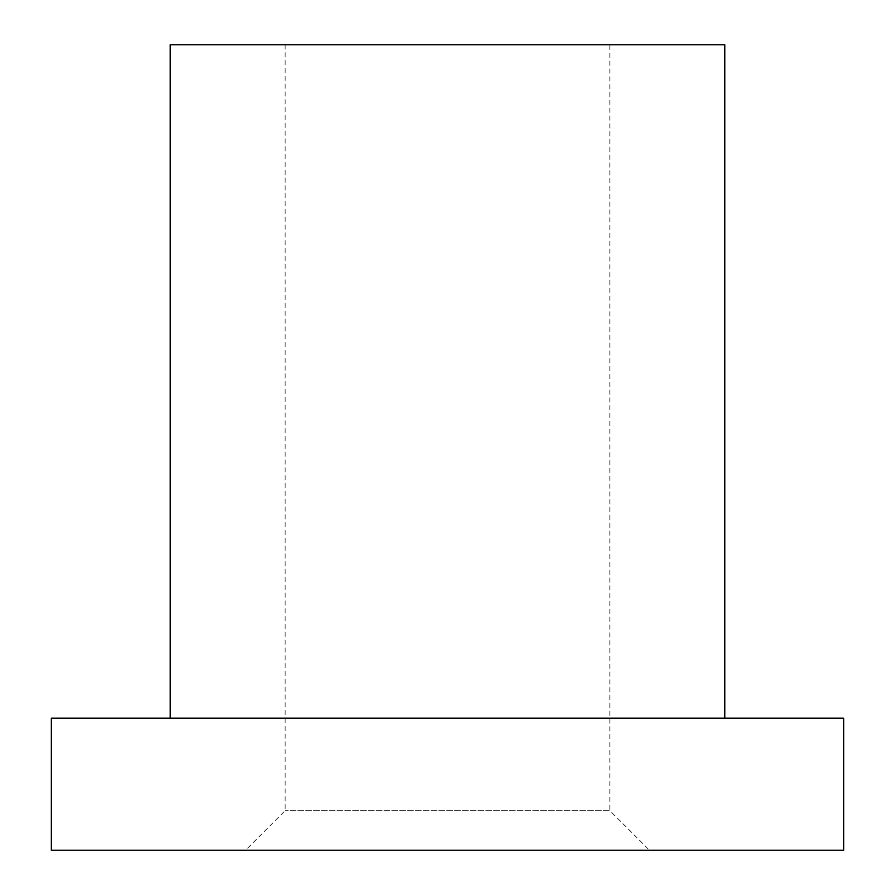 <?xml version="1.0" encoding="UTF-8"?>
<svg xmlns="http://www.w3.org/2000/svg" width="895" height="895" viewBox="0 0 895 895"><rect width="100%" height="100%" fill="white"/><g stroke="black" fill="none" stroke-linecap="round" stroke-linejoin="round"><path stroke-width="0.67" stroke-dasharray="4.47 3.36" d="M609.853 44.75L285.147 44.75L609.853 44.75L609.853 810.635L285.147 810.635L609.853 810.635L649.468 850.25L245.532 850.25L649.468 850.25M843.649 850.25L51.351 850.25M843.649 718.204L51.351 718.204M170.195 718.204L724.805 718.204L170.195 718.204M724.805 44.75L170.195 44.75M285.147 44.75L285.147 810.635L245.532 850.25"/><path stroke-width="1.34" d="M51.351 850.25L843.649 850.25L843.649 718.204L51.351 718.204L51.351 850.25M170.195 718.204L170.195 44.75L724.805 44.75L724.805 718.204"/></g></svg>
